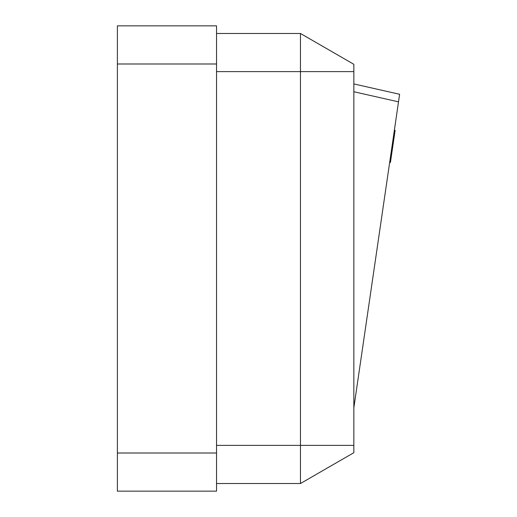 <?xml version="1.0" encoding="UTF-8"?>
<svg xmlns="http://www.w3.org/2000/svg" width="517" height="517" viewBox="0 0 517 517"><rect width="100%" height="100%" fill="white"/><g stroke="black" fill="none" stroke-linecap="round" stroke-linejoin="round"><path stroke-width="0.78" d="M353.848 83.922L399.615 94.288L398.51 101.855L353.848 91.742M353.848 407.816L398.51 101.855M216.545 33.476L300.455 33.476L353.848 64.308L353.848 452.692L300.455 483.524L216.545 483.524M216.545 63.992L117.385 63.992L117.385 25.85L216.545 25.85L216.545 491.15L117.385 491.15L117.385 453.008L216.545 453.008M117.385 63.992L117.385 453.008M300.455 33.476L300.455 483.524M390.432 162.487L389.721 162.06M394.361 130.271L395.117 130.381L390.477 162.17M390.665 160.884L389.908 160.774L390.665 160.89M353.848 71.617L216.545 71.617M216.545 445.383L353.848 445.383M390.71 160.567L389.954 160.457M395.117 130.374L394.361 130.265"/></g></svg>
